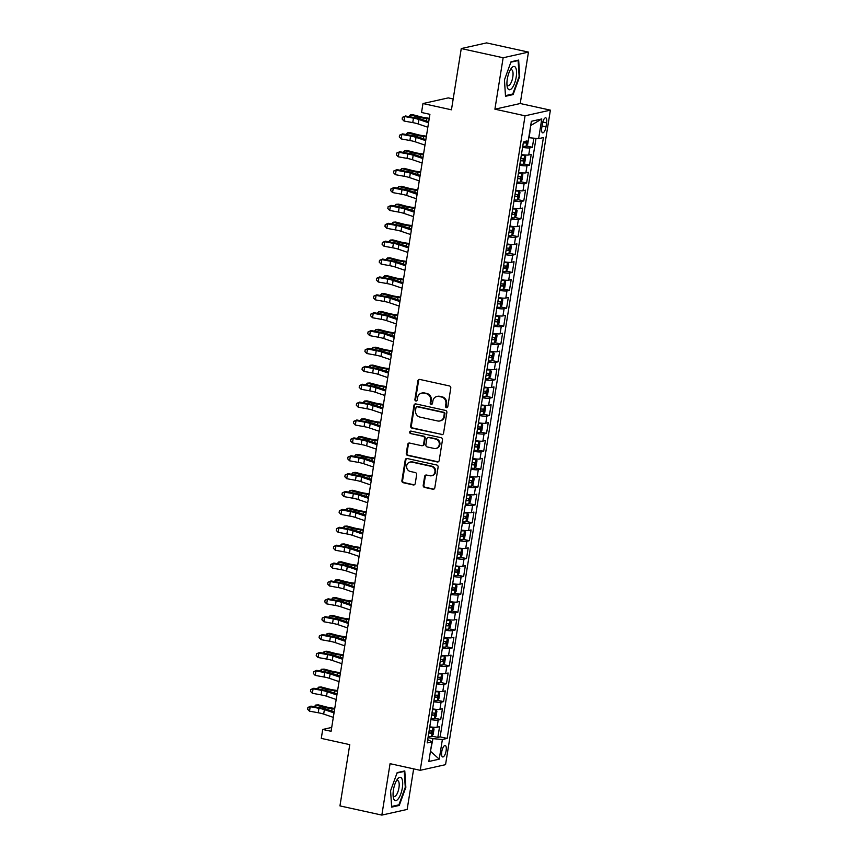 <?xml version="1.0" encoding="UTF-8"?>
<svg xmlns="http://www.w3.org/2000/svg" width="858" height="858" viewBox="0 0 858 858"><rect width="100%" height="100%" fill="white"/><g stroke="black" fill="none" stroke-linecap="round" stroke-linejoin="round"><path stroke-width="1.29" d="M446.45 407.679A1.255 1.158 -102.6 0 0 447.801 406.703L450.782 388.052A1.802 1.662 -102.6 0 0 449.42 385.939L419.819 379.44A1.802 1.662 -102.6 0 0 417.9 380.823L414.907 399.474A1.255 1.158 -102.6 0 0 416.334 400.965A1.255 1.158 -102.6 0 0 417.213 399.989L417.599 397.576A5.759 5.32 -102.6 0 1 423.755 393.114L426.222 393.65A5.759 5.32 -102.6 0 1 430.587 400.429L430.201 402.842A1.255 1.158 -102.6 0 0 431.628 404.322A1.255 1.158 -102.6 0 0 432.507 403.346L432.893 400.933A5.759 5.32 -102.6 0 1 439.049 396.471L441.516 397.018A5.759 5.32 -102.6 0 1 445.881 403.786L445.495 406.199A1.255 1.158 -102.6 0 0 446.45 407.679M436.894 396.471L437.58 396.321A5.759 5.32 -102.6 0 1 439.736 396.321L442.202 396.857A5.759 5.32 -102.6 0 1 446.568 403.635L446.181 406.049A1.255 1.158 -102.6 0 0 447.254 407.55M419.498 379.397A1.802 1.662 -102.6 0 0 418.586 380.673L415.594 399.324A1.255 1.158 -102.6 0 0 416.666 400.825M421.61 393.114L422.286 392.953A5.759 5.32 -102.6 0 1 424.442 392.953L426.909 393.5A5.759 5.32 -102.6 0 1 431.274 400.278L430.888 402.692A1.255 1.158 -102.6 0 0 431.96 404.193M446.128 750.729A5.867 2.059 102.4 0 0 445.195 745.495A5.867 2.059 102.4 0 0 441.752 751.715A5.867 2.059 102.4 0 0 442.674 756.949A5.867 2.059 102.4 0 0 446.128 750.729M423.209 485.296A1.802 1.662 -102.6 0 0 424.571 487.419L432.872 489.242A1.802 1.662 -102.6 0 0 434.802 487.848L438.116 467.138A1.802 1.662 -102.6 0 0 436.754 465.015L407.153 458.515A1.802 1.662 -102.6 0 0 405.233 459.909L401.909 480.619A1.802 1.662 -102.6 0 0 403.281 482.732L413.309 484.942A1.802 1.662 -102.6 0 0 415.229 483.547L416.656 474.678A1.802 1.662 -102.6 0 0 415.293 472.565L410.317 471.471A4.816 4.44 -102.6 0 1 410.017 462.076A4.816 4.44 -102.6 0 1 411.819 462.076L431.306 466.366A4.816 4.44 -102.6 0 1 431.606 475.75A4.816 4.44 -102.6 0 1 429.804 475.75L426.555 475.042A1.802 1.662 -102.6 0 0 424.624 476.437L423.209 485.296L423.895 485.145A1.802 1.662 -102.6 0 0 425.257 487.258L433.558 489.092A1.802 1.662 -102.6 0 0 433.88 489.124M503.142 57.765L494.905 109.18L520.227 103.518L528.464 52.102L503.142 57.765L461.261 48.563L451.447 109.803L422.973 103.55L421.535 112.484L429.912 114.328L331.091 731.284L322.715 729.45L321.289 738.384L349.764 744.647L339.95 805.898L381.842 815.1L407.153 809.437L413.653 768.865M494.905 109.18L525.064 115.809L420.227 770.312L390.068 763.684L381.842 815.1M441.623 434.652A1.802 1.662 -102.6 0 0 443.543 433.258L446.868 412.548A1.802 1.662 -102.6 0 0 445.495 410.424L415.905 403.925A1.802 1.662 -102.6 0 0 413.974 405.319L410.66 426.029A1.802 1.662 -102.6 0 0 412.022 428.142L442.31 434.502A1.802 1.662 -102.6 0 0 442.631 434.534M442.492 439.843L439.178 460.553A1.802 1.662 -102.6 0 1 437.248 461.947L407.647 455.437A1.802 1.662 -102.6 0 1 406.284 453.324L407.7 444.455A1.802 1.662 -102.6 0 1 409.631 443.06L421.632 445.699A1.802 1.662 -102.6 0 0 423.562 444.305L424.506 438.427A1.802 1.662 -102.6 0 0 423.144 436.314L410.639 433.569A1.255 1.158 -102.6 0 1 410.564 431.113A1.255 1.158 -102.6 0 1 411.036 431.113L441.13 437.719A1.802 1.662 -102.6 0 1 442.492 439.843M461.261 48.563L486.583 42.9L528.464 52.102M431.831 736.078L437.848 737.397L439.564 726.662L437.065 727.219L438.213 720.066A7.325 1.105 -170.9 0 1 430.92 719.626M434.695 718.189L440.712 719.508L442.428 708.783L439.929 709.341L441.076 702.187A7.325 1.105 -170.9 0 1 433.783 701.737M437.559 700.31L443.575 701.63L445.291 690.905L442.792 691.462L443.94 684.309A7.325 1.105 -170.9 0 1 436.647 683.858M440.422 682.421L446.439 683.751L448.155 673.015L445.656 673.573L446.804 666.419A7.325 1.105 -170.9 0 1 439.511 665.98M443.286 664.542L449.302 665.862L451.018 655.137L448.519 655.694L449.667 648.541A7.325 1.105 -170.9 0 1 442.374 648.09M446.149 646.664L452.166 647.983L453.882 637.247L451.383 637.805L452.531 630.651A7.325 1.105 -170.9 0 1 445.238 630.212M449.013 628.775L455.03 630.094L456.746 619.369L454.257 619.926L455.394 612.773A7.325 1.105 -170.9 0 1 448.101 612.322M451.876 610.896L457.893 612.215L459.609 601.49L457.121 602.048L458.258 594.894A7.325 1.105 -170.9 0 1 450.976 594.444M454.74 593.007L460.757 594.337L462.483 583.601L459.985 584.159L461.121 577.005A7.325 1.105 -170.9 0 1 453.839 576.565M457.614 575.128L463.62 576.447L465.347 565.722L462.848 566.28L463.996 559.126A7.325 1.105 -170.9 0 1 456.703 558.676M460.478 557.25L466.484 558.569L468.211 547.833L465.712 548.391L466.859 541.237A7.325 1.105 -170.9 0 1 459.566 540.797M463.341 539.36L469.358 540.679L471.074 529.954L468.575 530.512L469.723 523.359A7.325 1.105 -170.9 0 1 462.43 522.919M466.205 521.482L472.222 522.801L473.938 512.076L471.439 512.634L472.586 505.48A7.325 1.105 -170.9 0 1 465.293 505.03M469.069 503.592L475.085 504.922L476.801 494.187L474.302 494.744L475.45 487.591A7.325 1.105 -170.9 0 1 468.157 487.151M471.932 485.714L477.949 487.033L479.665 476.308L477.166 476.866L478.314 469.712A7.325 1.105 -170.9 0 1 471.021 469.262M474.796 467.835L480.812 469.154L482.528 458.419L480.03 458.976L481.177 451.823A7.325 1.105 -170.9 0 1 473.884 451.383M477.659 449.946L483.676 451.265L485.392 440.54L482.893 441.098L484.041 433.944A7.325 1.105 -170.9 0 1 476.748 433.505M480.523 432.067L486.54 433.387L488.256 422.662L485.757 423.219L486.904 416.066A7.325 1.105 -170.9 0 1 479.611 415.615M483.386 414.178L489.403 415.508L491.119 404.772L488.62 405.33L489.768 398.176A7.325 1.105 -170.9 0 1 482.475 397.737M486.25 396.299L492.267 397.619L493.983 386.894L491.484 387.451L492.631 380.298A7.325 1.105 -170.9 0 1 485.338 379.847M489.114 378.421L495.13 379.74L496.846 369.004L494.358 369.562L495.495 362.419A7.325 1.105 -170.9 0 1 488.202 361.969M491.977 360.532L497.994 361.851L499.71 351.126L497.222 351.683L498.359 344.53A7.325 1.105 -170.9 0 1 491.076 344.09M494.841 342.653L500.858 343.972L502.584 333.247L500.085 333.805L501.233 326.651A7.325 1.105 -170.9 0 1 493.94 326.201M497.715 324.764L503.721 326.094L505.448 315.358L502.949 315.916L504.096 308.762A7.325 1.105 -170.9 0 1 496.803 308.322M500.579 306.885L506.585 308.204L508.311 297.479L505.812 298.037L506.96 290.883A7.325 1.105 -170.9 0 1 499.667 290.433M503.442 289.007L509.459 290.326L511.175 279.59L508.676 280.148L509.824 273.005A7.325 1.105 -170.9 0 1 502.531 272.554M506.306 271.117L512.323 272.436L514.039 261.711L511.54 262.269L512.687 255.116A7.325 1.105 -170.9 0 1 505.394 254.676M509.169 253.239L515.186 254.558L516.902 243.833L514.403 244.391L515.551 237.237A7.325 1.105 -170.9 0 1 508.258 236.787M512.033 235.349L518.05 236.679L519.766 225.944L517.267 226.501L518.414 219.348A7.325 1.105 -170.9 0 1 511.121 218.908M514.897 217.471L520.913 218.79L522.629 208.065L520.13 208.623L521.278 201.469A7.325 1.105 -170.9 0 1 513.985 201.019M517.76 199.592L523.777 200.911L525.493 190.176L522.994 190.744L524.141 183.591A7.325 1.105 -170.9 0 1 516.848 183.14M520.624 181.703L526.64 183.033L528.356 172.297L525.857 172.855L527.005 165.701A7.325 1.105 -170.9 0 1 519.712 165.262M523.487 163.824L529.504 165.144L531.22 154.419L528.721 154.976A7.325 1.105 -170.9 0 1 521.439 154.526M542.385 123.831L541.752 127.767A5.684 1.995 102.4 0 0 542.653 132.84A5.684 1.995 102.4 0 0 545.999 126.812L546.621 122.887A5.684 1.995 102.4 0 0 545.72 117.814A5.684 1.995 102.4 0 0 542.385 123.831M525.064 115.809L550.386 110.146L445.549 764.66L420.227 770.312M437.848 737.397L440.133 736.883L447.168 738.427L543.414 137.57L538.631 138.642L528.753 137.677M447.168 738.427L442.385 739.499L439.232 759.169L428.828 761.496L431.982 741.827L427.187 742.899L523.434 142.031L528.228 140.959L531.381 121.289L541.773 118.962L538.631 138.642M526.351 145.935L532.368 147.265L529.869 147.823A7.325 1.105 -170.9 0 1 522.576 147.372M529.504 165.144L527.005 165.701M526.64 183.033L524.141 183.591M523.777 200.911L521.278 201.469M520.913 218.79L518.414 219.348M518.05 236.679L515.551 237.237M515.186 254.558L512.687 255.116M512.323 272.436L509.824 273.005M509.459 290.326L506.96 290.883M506.585 308.204L504.096 308.762M503.721 326.094L501.233 326.651M500.858 343.972L498.359 344.53M497.994 361.851L495.495 362.419M495.13 379.74L492.631 380.298M492.267 397.619L489.768 398.176M489.403 415.508L486.904 416.066M486.54 433.387L484.041 433.944M483.676 451.265L481.177 451.823M480.812 469.154L478.314 469.712M477.949 487.033L475.45 487.591M475.085 504.922L472.586 505.48M472.222 522.801L469.723 523.359M469.358 540.679L466.859 541.237M466.484 558.569L463.996 559.126M463.62 576.447L461.121 577.005M460.757 594.337L458.258 594.894M457.893 612.215L455.394 612.773M455.03 630.094L452.531 630.651M452.166 647.983L449.667 648.541M449.302 665.862L446.804 666.419M446.439 683.751L443.94 684.309M443.575 701.63L441.076 702.187M440.712 719.508L438.213 720.066M440.133 736.883L536.003 138.395M532.368 147.265L533.815 138.202M430.501 751.061L432.947 738.641L428.045 737.558M529.193 137.773L530.727 125.365M453.185 98.97L448.284 97.887L422.973 103.55M520.227 103.518L550.386 110.146M331.714 727.434L322.715 729.45M430.469 751.265L439.232 759.169M427.713 739.671L431.982 741.827M518.564 172.415A7.325 1.105 9.1 0 0 525.857 172.855M515.701 190.294A7.325 1.105 9.1 0 0 522.994 190.744M512.837 208.172A7.325 1.105 9.1 0 0 520.13 208.623M509.974 226.062A7.325 1.105 9.1 0 0 517.267 226.501M507.11 243.94A7.325 1.105 9.1 0 0 514.403 244.391M504.247 261.829A7.325 1.105 9.1 0 0 511.54 262.269M501.383 279.708A7.325 1.105 9.1 0 0 508.676 280.148M498.519 297.587A7.325 1.105 9.1 0 0 505.812 298.037M495.656 315.476A7.325 1.105 9.1 0 0 502.949 315.916M492.792 333.354A7.325 1.105 9.1 0 0 500.085 333.805M489.929 351.244A7.325 1.105 9.1 0 0 497.222 351.683M487.065 369.122A7.325 1.105 9.1 0 0 494.358 369.562M484.202 387.001A7.325 1.105 9.1 0 0 491.484 387.451M481.338 404.89A7.325 1.105 9.1 0 0 488.62 405.33M478.464 422.769A7.325 1.105 9.1 0 0 485.757 423.219M475.6 440.647A7.325 1.105 9.1 0 0 482.893 441.098M472.737 458.537A7.325 1.105 9.1 0 0 480.03 458.976M469.873 476.415A7.325 1.105 9.1 0 0 477.166 476.866M467.009 494.305A7.325 1.105 9.1 0 0 474.302 494.744M464.146 512.183A7.325 1.105 9.1 0 0 471.439 512.634M461.282 530.062A7.325 1.105 9.1 0 0 468.575 530.512M458.419 547.951A7.325 1.105 9.1 0 0 465.712 548.391M455.555 565.83A7.325 1.105 9.1 0 0 462.848 566.28M452.692 583.719A7.325 1.105 9.1 0 0 459.985 584.159M449.828 601.597A7.325 1.105 9.1 0 0 457.121 602.048M446.964 619.476A7.325 1.105 9.1 0 0 454.257 619.926M444.101 637.365A7.325 1.105 9.1 0 0 451.383 637.805M441.226 655.244A7.325 1.105 9.1 0 0 448.519 655.694M438.363 673.133A7.325 1.105 9.1 0 0 445.656 673.573M435.499 691.012A7.325 1.105 9.1 0 0 442.792 691.462M432.636 708.89A7.325 1.105 9.1 0 0 439.929 709.341M429.772 726.78A7.325 1.105 9.1 0 0 437.065 727.219M432.947 738.641L442.385 739.499M531.188 125.257L541.773 118.962M504.45 79.891L505.501 96.289L513.127 94.584L519.701 76.48L518.65 60.071L511.025 61.776L504.45 79.891M399.27 805.426L405.845 787.322L404.794 770.913L397.168 772.618L390.594 790.722L391.645 807.131L399.27 805.426L397.769 805.094M519.122 76.351L519.701 76.48M511.625 94.251L513.127 94.584M405.266 787.194L405.845 787.322M415.583 403.882A1.802 1.662 -102.6 0 0 414.661 405.158L411.347 425.879A1.802 1.662 -102.6 0 0 412.709 427.992L442.31 434.502M444.251 413.964A1.255 1.158 -102.6 0 0 443.296 412.484L417.32 406.778A1.255 1.158 -102.6 0 0 415.969 407.754L415.562 410.296A5.759 5.32 -102.6 0 0 419.927 417.074L437.687 420.978A5.759 5.32 -102.6 0 0 443.843 416.516L444.251 413.964L444.937 413.813A1.255 1.158 -102.6 0 0 443.983 412.333L443.296 412.484M416.849 406.778L417.524 406.628A1.255 1.158 -102.6 0 1 417.996 406.628L443.983 412.333M439.832 420.978L440.519 420.817A5.759 5.32 -102.6 0 0 444.53 416.366L443.843 416.516M444.937 413.813L444.53 416.366M409.309 443.028A1.802 1.662 -102.6 0 0 408.387 444.305L406.971 453.174A1.802 1.662 -102.6 0 0 408.333 455.287L437.934 461.797A1.802 1.662 -102.6 0 0 438.256 461.829M422.308 445.699L422.994 445.549A1.802 1.662 -102.6 0 0 424.249 444.154L425.182 438.277A1.802 1.662 -102.6 0 0 423.82 436.164L410.639 433.569M410.918 431.091A1.255 1.158 -102.6 0 0 411.325 433.408M434.094 448.444A4.816 4.44 -102.6 0 0 439.307 443.747A4.816 4.44 -102.6 0 0 435.596 439.049L428.732 437.537A1.802 1.662 -102.6 0 0 426.801 438.931L425.868 444.819A1.802 1.662 -102.6 0 0 427.23 446.932L434.094 448.444M435.896 448.444L436.583 448.284A4.816 4.44 -102.6 0 0 436.282 438.899L435.596 439.049M428.056 437.537L428.743 437.387A1.802 1.662 -102.6 0 1 429.418 437.387L436.282 438.899M426.233 475A1.802 1.662 -102.6 0 0 425.311 476.287L423.895 485.145M431.606 475.75L432.293 475.6A4.816 4.44 -102.6 0 0 431.992 466.216L431.306 466.366M410.017 462.076L410.703 461.926A4.816 4.44 -102.6 0 1 412.505 461.926L431.992 466.216M406.831 458.472A1.802 1.662 -102.6 0 0 405.92 459.749L402.595 480.469A1.802 1.662 -102.6 0 0 403.957 482.582L413.996 484.791A1.802 1.662 -102.6 0 0 414.317 484.824M528.56 138.867L527.702 144.23L526.051 146.332A4.858 0.74 -170.9 0 1 522.758 146.246M523.305 142.846A4.858 0.74 9.1 0 0 525.868 142.996L526.211 140.851M525.868 142.996L523.369 142.46M429.279 118.297L426.201 117.857A9.159 1.384 -170.9 0 1 420.141 116.667L412.902 114.736L410.306 114.908L417.546 116.827A13.739 2.081 9.1 0 0 426.63 118.618L429.172 118.983M408.794 116.591L410.306 114.908L409.995 116.806M427.842 127.241L418.2 123.96A9.159 1.384 9.1 0 0 412.752 122.619L404.032 121.032L404.74 116.559L402.434 117.31L405.48 115.991L414.21 117.578A13.739 2.081 -170.9 0 1 422.372 119.573L428.732 121.739M428.56 122.769L418.919 119.487A9.159 1.384 9.1 0 0 413.47 118.157L404.74 116.559L405.48 115.991M404.032 121.032L402.145 119.101L402.434 117.31M516.194 77.113A11.905 4.183 102.4 0 0 515.551 67.492A11.905 4.183 102.4 0 0 511.025 68.683A11.905 4.183 102.4 0 0 507.293 79.097A11.905 4.183 102.4 0 0 507.142 86.358A11.905 4.183 102.4 0 0 511.518 88.685A11.905 4.183 102.4 0 0 516.194 77.113M506.949 84.524A8.151 2.864 102.4 0 0 508.011 85.639A8.151 2.864 102.4 0 0 512.805 76.995A8.151 2.864 102.4 0 0 511.507 69.713A8.151 2.864 102.4 0 0 510.081 70.27M510.885 62.173L518.114 60.564L519.133 76.459L512.762 94.005L505.459 95.635M517.288 60.382L518.114 60.564M401.716 778.388A11.905 4.183 102.4 0 0 397.168 779.525A11.905 4.183 102.4 0 0 393.286 797.2A11.905 4.183 102.4 0 0 394.047 799.517A11.905 4.183 102.4 0 0 400.804 793.897A11.905 4.183 102.4 0 0 401.716 778.388M393.093 795.366A8.151 2.864 102.4 0 0 393.275 795.741A8.151 2.864 102.4 0 0 394.154 796.481A8.151 2.864 102.4 0 0 398.337 790.55A8.151 2.864 102.4 0 0 398.53 781.284A8.151 2.864 102.4 0 0 397.651 780.555A8.151 2.864 102.4 0 0 396.224 781.112M397.029 773.015L404.257 771.406L405.276 787.301L398.906 804.847L391.602 806.477M403.421 771.224L404.257 771.406M519.894 164.125A4.858 0.74 -170.9 0 0 523.187 164.21L524.839 162.119L525.697 156.746L524.613 155.266A4.858 0.74 -170.9 0 1 521.332 155.18M524.613 155.266L521.385 154.805M520.441 160.725A4.858 0.74 9.1 0 0 523.005 160.886L523.348 158.741A4.858 0.74 -170.9 0 1 520.785 158.58M520.945 158.204L520.506 160.349M426.415 136.175L423.337 135.736A9.159 1.384 -170.9 0 1 417.278 134.545L410.038 132.625L407.443 132.797L414.682 134.717A13.739 2.081 9.1 0 0 423.755 136.508L426.308 136.862M405.931 134.47L407.443 132.797L407.132 134.695M517.031 182.003A4.858 0.74 -170.9 0 0 520.323 182.089L521.975 179.998L522.833 174.635L521.75 173.155A4.858 0.74 -170.9 0 1 518.468 173.069M521.75 173.155L518.522 172.683M517.578 178.614A4.858 0.74 9.1 0 0 520.141 178.764L520.484 176.619A4.858 0.74 -170.9 0 1 517.921 176.469M518.071 176.094L517.642 178.228M423.552 154.065L420.463 153.625A9.159 1.384 -170.9 0 1 414.414 152.424L407.175 150.504L404.579 150.676L411.819 152.595A13.739 2.081 9.1 0 0 420.892 154.386L423.444 154.751M403.067 152.359L404.579 150.676L404.268 152.574M514.167 199.893A4.858 0.74 -170.9 0 0 517.449 199.978L519.111 197.887L519.969 192.514L518.886 191.034A4.858 0.74 -170.9 0 1 515.604 190.948M518.886 191.034L515.658 190.573M514.714 196.493A4.858 0.74 9.1 0 0 517.277 196.643L517.621 194.498A4.858 0.74 -170.9 0 1 515.057 194.348M515.208 193.972L514.768 196.107M420.688 171.943L417.599 171.503A9.159 1.384 -170.9 0 1 411.55 170.313L404.311 168.393L401.716 168.554L408.955 170.474A13.739 2.081 9.1 0 0 418.028 172.276L420.57 172.63M400.203 170.238L401.716 168.554L401.405 170.463M511.304 217.771A4.858 0.74 -170.9 0 0 514.586 217.857L516.248 215.766L517.106 210.403L516.023 208.912A4.858 0.74 -170.9 0 1 512.741 208.837M516.023 208.912L512.794 208.451M511.851 214.371A4.858 0.74 9.1 0 0 514.414 214.532L514.757 212.387A4.858 0.74 -170.9 0 1 512.194 212.226M512.344 211.851L511.904 213.996M417.825 189.822L414.736 189.393A9.159 1.384 -170.9 0 1 408.687 188.192L401.447 186.272L398.841 186.443L406.091 188.363A13.739 2.081 9.1 0 0 415.165 190.154L417.707 190.519M397.34 188.127L398.841 186.443L398.541 188.342M424.978 145.12L415.336 141.838A9.159 1.384 9.1 0 0 409.888 140.508L401.169 138.921L401.876 134.449L399.56 135.189L402.616 133.869L411.347 135.457A13.739 2.081 -170.9 0 1 419.508 137.452L425.868 139.618M425.697 140.648L416.055 137.366A9.159 1.384 9.1 0 0 410.607 136.036L401.876 134.449L402.616 133.869M401.169 138.921L399.281 136.98L399.56 135.189M422.115 163.009L412.473 159.717A9.159 1.384 9.1 0 0 407.024 158.387L398.294 156.799L399.013 152.327L396.696 153.078L399.753 151.748L408.483 153.346A13.739 2.081 -170.9 0 1 416.645 155.341L422.994 157.507M422.833 158.537L413.191 155.255A9.159 1.384 9.1 0 0 407.743 153.914L399.013 152.327L399.753 151.748M398.294 156.799L396.417 154.869L396.696 153.078M419.251 180.888L409.609 177.606A9.159 1.384 9.1 0 0 404.161 176.276L395.431 174.689L396.149 170.216L393.833 170.957L396.889 169.637L405.62 171.225A13.739 2.081 -170.9 0 1 413.781 173.219L420.13 175.386M419.97 176.416L410.317 173.134A9.159 1.384 9.1 0 0 404.879 171.804L396.149 170.216L396.889 169.637M395.431 174.689L393.554 172.748L393.833 170.957M416.387 198.766L406.746 195.485A9.159 1.384 9.1 0 0 401.297 194.155L392.567 192.567L393.286 188.095L390.969 188.846L394.026 187.516L402.756 189.103A13.739 2.081 -170.9 0 1 410.918 191.109L417.267 193.264M417.106 194.305L407.453 191.012A9.159 1.384 9.1 0 0 402.016 189.682L393.286 188.095L394.026 187.516M392.567 192.567L390.69 190.626L390.969 188.846M508.44 235.66A4.858 0.74 -170.9 0 0 511.722 235.746L513.384 233.644L514.242 228.282L513.159 226.802A4.858 0.74 -170.9 0 1 509.866 226.716M513.159 226.802L509.931 226.33M508.987 232.261A4.858 0.74 9.1 0 0 511.55 232.411L511.894 230.266A4.858 0.74 -170.9 0 1 509.33 230.116M509.48 229.74L509.041 231.874M414.961 207.711L411.872 207.271A9.159 1.384 -170.9 0 1 405.823 206.081L398.584 204.15L395.978 204.322L403.228 206.242A13.739 2.081 9.1 0 0 412.301 208.033L414.843 208.397M394.476 206.006L395.978 204.322L395.677 206.22M413.524 216.656L403.882 213.374A9.159 1.384 9.1 0 0 398.434 212.033L389.704 210.446L390.422 205.974L388.106 206.724L391.162 205.405L399.892 206.993A13.739 2.081 -170.9 0 1 408.054 208.987L414.403 211.154M414.242 212.183L404.59 208.902A9.159 1.384 9.1 0 0 399.152 207.572L390.422 205.974L391.162 205.405M389.704 210.446L387.816 208.515L388.106 206.724M505.576 253.539A4.858 0.74 -170.9 0 0 508.858 253.625L510.521 251.533L511.379 246.16L510.296 244.68A4.858 0.74 -170.9 0 1 507.003 244.594M510.296 244.68L507.067 244.219M506.123 250.139A4.858 0.74 9.1 0 0 508.687 250.3L509.03 248.144A4.858 0.74 -170.9 0 1 506.467 247.994M506.617 247.619L506.177 249.764M412.097 225.59L409.009 225.15A9.159 1.384 -170.9 0 1 402.96 223.959L395.72 222.04L393.114 222.211L400.354 224.131A13.739 2.081 9.1 0 0 409.438 225.922L411.979 226.276M391.613 223.884L393.114 222.211L392.814 224.11M410.66 234.534L401.008 231.252A9.159 1.384 9.1 0 0 395.57 229.923L386.84 228.335L387.559 223.863L385.242 224.603L388.299 223.284L397.018 224.871A13.739 2.081 -170.9 0 1 405.191 226.866L411.54 229.032M411.379 230.062L401.726 226.78A9.159 1.384 9.1 0 0 396.289 225.45L387.559 223.863L388.299 223.284M386.84 228.335L384.952 226.394L385.242 224.603M502.713 271.418A4.858 0.74 -170.9 0 0 505.995 271.503L507.657 269.412L508.515 264.049L507.432 262.569A4.858 0.74 -170.9 0 1 504.139 262.484M507.432 262.569L504.204 262.098M503.26 268.028A4.858 0.74 9.1 0 0 505.823 268.179L506.166 266.034A4.858 0.74 -170.9 0 1 503.603 265.883M503.753 265.497L503.314 267.642M409.223 243.479L406.145 243.039A9.159 1.384 -170.9 0 1 400.096 241.838L392.857 239.918L390.251 240.09L397.49 242.01A13.739 2.081 9.1 0 0 406.574 243.801L409.116 244.165M388.749 241.774L390.251 240.09L389.95 241.988M407.797 252.424L398.144 249.131A9.159 1.384 9.1 0 0 392.707 247.801L383.976 246.214L384.695 241.742L382.378 242.492L385.435 241.162L394.154 242.76A13.739 2.081 -170.9 0 1 402.327 244.755L408.676 246.911M408.515 247.951L398.863 244.669A9.159 1.384 9.1 0 0 393.425 243.329L384.695 241.742L385.435 241.162M383.976 246.214L382.089 244.273L382.378 242.492M499.849 289.307A4.858 0.74 -170.9 0 0 503.131 289.393L504.783 287.291L505.652 281.928L504.568 280.448A4.858 0.74 -170.9 0 1 501.276 280.362M504.568 280.448L501.34 279.976M500.386 285.907A4.858 0.74 9.1 0 0 502.96 286.057L503.303 283.912A4.858 0.74 -170.9 0 1 500.729 283.762M500.89 283.387L500.45 285.521M406.36 261.358L403.281 260.918A9.159 1.384 -170.9 0 1 397.233 259.727L389.982 257.808L387.387 257.968L394.626 259.888A13.739 2.081 9.1 0 0 403.71 261.69L406.252 262.044M385.886 259.652L387.387 257.968L387.087 259.867M404.933 270.302L395.281 267.02A9.159 1.384 9.1 0 0 389.843 265.69L381.113 264.092L381.831 259.631L379.515 260.371L382.571 259.052L391.291 260.639A13.739 2.081 -170.9 0 1 399.463 262.634L405.813 264.8M405.652 265.83L395.999 262.548A9.159 1.384 9.1 0 0 390.562 261.218L381.831 259.631L382.571 259.052M381.113 264.092L379.225 262.162L379.515 260.371M496.986 307.185A4.858 0.74 -170.9 0 0 500.268 307.271L501.919 305.18L502.788 299.817L501.705 298.327A4.858 0.74 -170.9 0 1 498.412 298.252M501.705 298.327L498.477 297.865M497.522 303.786A4.858 0.74 9.1 0 0 500.096 303.946L500.439 301.801A4.858 0.74 -170.9 0 1 497.865 301.641M498.026 301.265L497.586 303.41M403.496 279.236L400.418 278.807A9.159 1.384 -170.9 0 1 394.369 277.606L387.119 275.686L384.523 275.858L391.763 277.777A13.739 2.081 9.1 0 0 400.847 279.569L403.389 279.933M383.022 277.531L384.523 275.858L384.223 277.756M402.07 288.181L392.417 284.899A9.159 1.384 9.1 0 0 386.979 283.569L378.249 281.982L378.968 277.509L376.651 278.26L379.697 276.93L388.427 278.518A13.739 2.081 -170.9 0 1 396.589 280.523L402.949 282.679M402.788 283.719L393.136 280.427A9.159 1.384 9.1 0 0 387.687 279.097L378.968 277.509L379.697 276.93M378.249 281.982L376.362 280.04L376.651 278.26M494.122 325.075A4.858 0.74 -170.9 0 0 497.404 325.161L499.056 323.058L499.914 317.696L498.83 316.216A4.858 0.74 -170.9 0 1 495.549 316.13M498.83 316.216L495.613 315.744M494.658 321.675A4.858 0.74 9.1 0 0 497.232 321.825L497.576 319.68A4.858 0.74 -170.9 0 1 495.002 319.53M495.163 319.155L494.723 321.289M400.632 297.125L397.554 296.686A9.159 1.384 -170.9 0 1 391.495 295.495L384.255 293.565L381.66 293.736L388.899 295.656A13.739 2.081 9.1 0 0 397.983 297.447L400.525 297.812M380.158 295.42L381.66 293.736L381.36 295.635M399.206 306.07L389.553 302.788A9.159 1.384 9.1 0 0 384.116 301.448L375.386 299.86L376.104 295.388L373.788 296.139L376.834 294.82L385.564 296.407A13.739 2.081 -170.9 0 1 393.725 298.402L400.085 300.568M399.914 301.598L390.272 298.316A9.159 1.384 9.1 0 0 384.824 296.986L376.104 295.388L376.834 294.82M375.386 299.86L373.498 297.93L373.788 296.139M491.248 342.953A4.858 0.74 -170.9 0 0 494.54 343.039L496.192 340.948L497.05 335.575L495.967 334.094A4.858 0.74 -170.9 0 1 492.685 334.009M495.967 334.094L492.749 333.633M491.795 339.554A4.858 0.74 9.1 0 0 494.369 339.714L494.712 337.559A4.858 0.74 -170.9 0 1 492.138 337.409M492.299 337.033L491.859 339.178M397.769 315.004L394.691 314.564A9.159 1.384 -170.9 0 1 388.631 313.374L381.392 311.454L378.796 311.626L386.036 313.545A13.739 2.081 9.1 0 0 395.12 315.336L397.662 315.69M377.295 313.299L378.796 311.626L378.496 313.524M396.342 323.949L386.69 320.667A9.159 1.384 9.1 0 0 381.252 319.337L372.522 317.75L373.241 313.277L370.924 314.017L373.97 312.698L382.7 314.285A13.739 2.081 -170.9 0 1 390.862 316.28L397.222 318.447M397.05 319.476L387.408 316.194A9.159 1.384 9.1 0 0 381.96 314.865L373.241 313.277L373.97 312.698M372.522 317.75L370.635 315.808L370.924 314.017M488.384 360.832A4.858 0.74 -170.9 0 0 491.677 360.918L493.329 358.826L494.187 353.464L493.103 351.984A4.858 0.74 -170.9 0 1 489.821 351.898M493.103 351.984L489.886 351.512M488.931 357.443A4.858 0.74 9.1 0 0 491.495 357.593L491.849 355.448A4.858 0.74 -170.9 0 1 489.274 355.298M489.435 354.912L488.996 357.057M394.905 332.883L391.827 332.454A9.159 1.384 -170.9 0 1 385.768 331.252L378.528 329.333L375.933 329.504L383.172 331.424A13.739 2.081 9.1 0 0 392.256 333.215L394.798 333.58M374.42 331.188L375.933 329.504L375.622 331.402M393.479 341.838L383.826 338.545A9.159 1.384 9.1 0 0 378.378 337.215L369.659 335.628L370.366 331.156L368.061 331.907L371.106 330.577L379.837 332.175A13.739 2.081 -170.9 0 1 387.998 334.17L394.358 336.325M394.187 337.366L384.545 334.084A9.159 1.384 9.1 0 0 379.097 332.743L370.366 331.156L371.106 330.577M369.659 335.628L367.771 333.687L368.061 331.907M485.521 378.721A4.858 0.74 -170.9 0 0 488.813 378.807L490.465 376.705L491.323 371.342L490.24 369.862A4.858 0.74 -170.9 0 1 486.958 369.777M490.24 369.862L487.022 369.39M486.068 375.321A4.858 0.74 9.1 0 0 488.631 375.472L488.974 373.327A4.858 0.74 -170.9 0 1 486.411 373.176M486.572 372.801L486.132 374.935M392.042 350.772L388.964 350.332A9.159 1.384 -170.9 0 1 382.904 349.142L375.665 347.222L373.069 347.383L380.309 349.303A13.739 2.081 9.1 0 0 389.393 351.104L391.934 351.458M371.557 349.067L373.069 347.383L372.758 349.281M390.604 359.716L380.963 356.435A9.159 1.384 9.1 0 0 375.514 355.105L366.795 353.507L367.503 349.045L365.197 349.785L368.243 348.466L376.973 350.053A13.739 2.081 -170.9 0 1 385.135 352.048L391.495 354.215M391.323 355.244L381.681 351.962A9.159 1.384 9.1 0 0 376.233 350.632L367.503 349.045L368.243 348.466M366.795 353.507L364.907 351.576L365.197 349.785M482.657 396.6A4.858 0.74 -170.9 0 0 485.95 396.686L487.601 394.594L488.459 389.232L487.408 387.784A4.858 0.74 -170.9 0 1 484.094 387.655M485.993 396.632L487.408 387.784L484.148 387.28M483.204 393.2A4.858 0.74 9.1 0 0 485.767 393.361L486.111 391.216A4.858 0.74 -170.9 0 1 483.547 391.055M483.708 390.68L483.269 392.825M389.178 368.65L386.1 368.221A9.159 1.384 -170.9 0 1 380.04 367.02L372.801 365.1L370.206 365.272L377.445 367.192A13.739 2.081 9.1 0 0 386.518 368.983L389.071 369.348M368.693 366.945L370.206 365.272L369.895 367.17M387.741 377.595L378.099 374.313A9.159 1.384 9.1 0 0 372.651 372.983L363.931 371.396L364.639 366.924L362.333 367.674L365.379 366.345L374.109 367.932A13.739 2.081 -170.9 0 1 382.271 369.937L388.631 372.093M388.459 373.133L378.818 369.841A9.159 1.384 9.1 0 0 373.369 368.511L364.639 366.924L365.379 366.345M363.931 371.396L362.044 369.455L362.333 367.674M479.794 414.489A4.858 0.74 -170.9 0 0 483.086 414.564L484.738 412.473L485.596 407.11L484.513 405.63A4.858 0.74 -170.9 0 1 481.231 405.544M484.513 405.63L481.284 405.158M480.341 411.089A4.858 0.74 9.1 0 0 482.904 411.239L483.247 409.094A4.858 0.74 -170.9 0 1 480.684 408.944M480.845 408.569L480.405 410.703M386.315 386.54L383.236 386.1A9.159 1.384 -170.9 0 1 377.177 384.91L369.937 382.979L367.342 383.151L374.581 385.07A13.739 2.081 9.1 0 0 383.655 386.861L386.207 387.226M365.83 384.834L367.342 383.151L367.031 385.049M384.877 395.484L375.236 392.203A9.159 1.384 9.1 0 0 369.787 390.862L361.057 389.275L361.776 384.802L359.459 385.553L362.516 384.234L371.246 385.821A13.739 2.081 -170.9 0 1 379.408 387.816L385.757 389.982M385.596 391.012L375.954 387.73A9.159 1.384 9.1 0 0 370.506 386.4L361.776 384.802L362.516 384.234M361.057 389.275L359.18 387.344L359.459 385.553M476.93 432.368A4.858 0.74 -170.9 0 0 480.223 432.453L481.874 430.362L482.732 424.989L481.681 423.552A4.858 0.74 -170.9 0 1 478.367 423.423M480.255 432.4L481.681 423.552L478.421 423.048M477.477 428.968A4.858 0.74 9.1 0 0 480.04 429.129L480.383 426.973A4.858 0.74 -170.9 0 1 477.82 426.823M477.97 426.447L477.541 428.592M383.451 404.418L380.362 403.979A9.159 1.384 -170.9 0 1 374.313 402.788L367.074 400.868L364.478 401.029L371.718 402.96A13.739 2.081 9.1 0 0 380.791 404.751L383.344 405.105M362.966 402.713L364.478 401.029L364.167 402.938M382.014 413.363L372.372 410.081A9.159 1.384 9.1 0 0 366.924 408.751L358.194 407.164L358.912 402.692L356.596 403.432L359.652 402.112L368.382 403.7A13.739 2.081 -170.9 0 1 376.544 405.695L382.893 407.861M382.732 408.891L373.08 405.609A9.159 1.384 9.1 0 0 367.642 404.279L358.912 402.692L359.652 402.112M358.194 407.164L356.317 405.223L356.596 403.432M474.066 450.246A4.858 0.74 -170.9 0 0 477.348 450.332L479.011 448.241L479.869 442.878L478.785 441.398A4.858 0.74 -170.9 0 1 475.504 441.312M478.785 441.398L475.557 440.926M474.613 446.857A4.858 0.74 9.1 0 0 477.177 447.007L477.52 444.862A4.858 0.74 -170.9 0 1 474.957 444.701M475.107 444.326L474.667 446.471M380.587 422.297L377.499 421.868A9.159 1.384 -170.9 0 1 371.45 420.667L364.21 418.747L361.604 418.919L368.854 420.838A13.739 2.081 9.1 0 0 377.928 422.629L380.469 422.994M360.103 420.602L361.604 418.919L361.304 420.817M379.15 431.252L369.508 427.96A9.159 1.384 9.1 0 0 364.06 426.63L355.33 425.042L356.049 420.57L353.732 421.321L356.789 419.991L365.519 421.578A13.739 2.081 -170.9 0 1 373.68 423.584L380.03 425.74M379.869 426.78L370.216 423.487A9.159 1.384 9.1 0 0 364.779 422.157L356.049 420.57L356.789 419.991M355.33 425.042L353.453 423.101L353.732 421.321M471.203 468.136A4.858 0.74 -170.9 0 0 474.485 468.221L476.147 466.119L477.005 460.757L475.943 459.309A4.858 0.74 -170.9 0 1 472.629 459.191M474.528 468.168L475.943 459.309L472.694 458.805M471.75 464.736A4.858 0.74 9.1 0 0 474.313 464.886L474.656 462.741A4.858 0.74 -170.9 0 1 472.093 462.591M472.243 462.215L471.803 464.35M377.724 440.186L374.635 439.746A9.159 1.384 -170.9 0 1 368.586 438.556L361.347 436.636L358.741 436.797L365.991 438.717A13.739 2.081 9.1 0 0 375.064 440.519L377.606 440.873M357.239 438.481L358.741 436.797L358.44 438.695M376.287 449.131L366.645 445.849A9.159 1.384 9.1 0 0 361.197 444.519L352.466 442.921L353.185 438.459L350.868 439.199L353.925 437.88L362.655 439.468A13.739 2.081 -170.9 0 1 370.817 441.462L377.166 443.629M377.005 444.659L367.353 441.377A9.159 1.384 9.1 0 0 361.915 440.047L353.185 438.459L353.925 437.88M352.466 442.921L350.59 440.991L350.868 439.199M468.339 486.014A4.858 0.74 -170.9 0 0 471.621 486.1L473.284 484.009L474.142 478.646L473.058 477.155A4.858 0.74 -170.9 0 1 469.766 477.069M473.058 477.155L469.83 476.694M468.886 482.614A4.858 0.74 9.1 0 0 471.45 482.775L471.793 480.63A4.858 0.74 -170.9 0 1 469.229 480.469M469.38 480.094L468.94 482.239M374.86 458.065L371.771 457.636A9.159 1.384 -170.9 0 1 365.723 456.435L358.483 454.515L355.877 454.686L363.127 456.606A13.739 2.081 9.1 0 0 372.2 458.397L374.742 458.762M354.375 456.359L355.877 454.686L355.577 456.585M373.423 467.009L363.771 463.728A9.159 1.384 9.1 0 0 358.333 462.398L349.603 460.81L350.321 456.338L348.005 457.078L351.061 455.759L359.781 457.346A13.739 2.081 -170.9 0 1 367.953 459.352L374.303 461.507M374.142 462.548L364.489 459.255A9.159 1.384 9.1 0 0 359.052 457.925L350.321 456.338L351.061 455.759M349.603 460.81L347.715 458.869L348.005 457.078M465.476 503.903A4.858 0.74 -170.9 0 0 468.758 503.978L470.42 501.887L471.278 496.525L470.195 495.045A4.858 0.74 -170.9 0 1 466.902 494.959M470.195 495.045L466.966 494.573M466.023 500.504A4.858 0.74 9.1 0 0 468.586 500.654L468.929 498.509A4.858 0.74 -170.9 0 1 466.366 498.359M466.516 497.983L466.076 500.117M371.997 475.954L368.908 475.514A9.159 1.384 -170.9 0 1 362.859 474.313L355.62 472.393L353.013 472.565L360.253 474.485A13.739 2.081 9.1 0 0 369.337 476.276L371.879 476.64M351.512 474.249L353.013 472.565L352.713 474.463M370.559 484.899L360.907 481.617A9.159 1.384 9.1 0 0 355.469 480.276L346.739 478.689L347.458 474.217L345.141 474.967L348.198 473.648L356.917 475.235A13.739 2.081 -170.9 0 1 365.09 477.23L371.439 479.397M371.278 480.426L361.626 477.145A9.159 1.384 9.1 0 0 356.188 475.815L347.458 474.217L348.198 473.648M346.739 478.689L344.852 476.758L345.141 474.967M462.612 521.782A4.858 0.74 -170.9 0 0 465.894 521.868L467.556 519.776L468.414 514.403L467.331 512.923A4.858 0.74 -170.9 0 1 464.039 512.837M467.331 512.923L464.103 512.462M463.148 518.382A4.858 0.74 9.1 0 0 465.722 518.543L466.066 516.387A4.858 0.74 -170.9 0 1 463.502 516.237M463.652 515.862L463.213 518.007M369.122 493.833L366.044 493.393A9.159 1.384 -170.9 0 1 359.995 492.202L352.745 490.283L350.15 490.444L357.389 492.374A13.739 2.081 9.1 0 0 366.473 494.165L369.015 494.519M348.648 492.127L350.15 490.444L349.849 492.353M367.696 502.777L358.043 499.495A9.159 1.384 9.1 0 0 352.606 498.166L343.876 496.578L344.594 492.106L342.278 492.846L345.334 491.527L354.054 493.114A13.739 2.081 -170.9 0 1 362.226 495.109L368.575 497.275M368.414 498.305L358.762 495.023A9.159 1.384 9.1 0 0 353.324 493.693L344.594 492.106L345.334 491.527M343.876 496.578L341.988 494.637L342.278 492.846M459.749 539.661A4.858 0.74 -170.9 0 0 463.03 539.746L464.682 537.655L465.551 532.292L464.468 530.812A4.858 0.74 -170.9 0 1 461.175 530.727M464.468 530.812L461.239 530.341M460.285 536.271A4.858 0.74 9.1 0 0 462.859 536.422L463.202 534.277A4.858 0.74 -170.9 0 1 460.628 534.116M460.789 533.74L460.349 535.885M366.259 511.711L363.181 511.282A9.159 1.384 -170.9 0 1 357.132 510.081L349.882 508.161L347.286 508.333L354.526 510.253A13.739 2.081 9.1 0 0 363.61 512.044L366.151 512.408M345.785 510.017L347.286 508.333L346.986 510.231M364.832 520.667L355.18 517.374A9.159 1.384 9.1 0 0 349.742 516.044L341.012 514.457L341.731 509.984L339.414 510.735L342.46 509.405L351.19 510.993A13.739 2.081 -170.9 0 1 359.363 512.998L365.712 515.154M365.551 516.194L355.898 512.902A9.159 1.384 9.1 0 0 350.461 511.572L341.731 509.984L342.46 509.405M341.012 514.457L339.125 512.516L339.414 510.735M456.885 557.55A4.858 0.74 -170.9 0 0 460.167 557.636L461.819 555.534L462.687 550.171L461.604 548.691A4.858 0.74 -170.9 0 1 458.311 548.605M461.604 548.691L458.376 548.219M457.421 554.15A4.858 0.74 9.1 0 0 459.995 554.3L460.338 552.155A4.858 0.74 -170.9 0 1 457.764 552.005M457.925 551.63L457.486 553.764M363.395 529.601L360.317 529.161A9.159 1.384 -170.9 0 1 354.268 527.97L347.018 526.051L344.423 526.211L351.662 528.131A13.739 2.081 9.1 0 0 360.746 529.933L363.288 530.287M342.921 527.895L344.423 526.211L344.122 528.11M361.969 538.545L352.316 535.263A9.159 1.384 9.1 0 0 346.879 533.933L338.149 532.335L338.867 527.874L336.55 528.614L339.596 527.295L348.327 528.882A13.739 2.081 -170.9 0 1 356.488 530.877L362.848 533.043M362.677 534.073L353.035 530.791A9.159 1.384 9.1 0 0 347.587 529.461L338.867 527.874L339.596 527.295M338.149 532.335L336.261 530.405L336.55 528.614M454.021 575.428A4.858 0.74 -170.9 0 0 457.303 575.514L458.955 573.423L459.813 568.06L458.73 566.57A4.858 0.74 -170.9 0 1 455.448 566.484M458.73 566.57L455.512 566.108M454.558 572.029A4.858 0.74 9.1 0 0 457.132 572.189L457.475 570.044A4.858 0.74 -170.9 0 1 454.901 569.884M455.062 569.508L454.622 571.653M360.532 547.479L357.454 547.05A9.159 1.384 -170.9 0 1 351.394 545.849L344.155 543.929L341.559 544.101L348.798 546.02A13.739 2.081 9.1 0 0 357.883 547.812L360.424 548.176M340.058 545.774L341.559 544.101L341.259 545.999M359.105 556.424L349.453 553.142A9.159 1.384 9.1 0 0 344.015 551.812L335.285 550.225L336.004 545.752L333.687 546.492L336.733 545.173L345.463 546.76A13.739 2.081 -170.9 0 1 353.625 548.755L359.985 550.922M359.813 551.951L350.171 548.67A9.159 1.384 9.1 0 0 344.723 547.34L336.004 545.752L336.733 545.173M335.285 550.225L333.397 548.283L333.687 546.492M451.147 593.318A4.858 0.74 -170.9 0 0 454.44 593.393L456.091 591.301L456.949 585.939L455.866 584.459A4.858 0.74 -170.9 0 1 452.584 584.373M455.866 584.459L452.649 583.987M451.694 589.918A4.858 0.74 9.1 0 0 454.268 590.068L454.611 587.923A4.858 0.74 -170.9 0 1 452.037 587.773M452.198 587.398L451.758 589.532M357.668 565.368L354.59 564.929A9.159 1.384 -170.9 0 1 348.53 563.727L341.291 561.808L338.696 561.979L345.935 563.899A13.739 2.081 9.1 0 0 355.019 565.69L357.561 566.055M337.194 563.663L338.696 561.979L338.395 563.878M356.242 574.313L346.589 571.02A9.159 1.384 9.1 0 0 341.152 569.691L332.421 568.103L333.14 563.631L330.823 564.382L333.869 563.062L342.599 564.65A13.739 2.081 -170.9 0 1 350.761 566.645L357.121 568.811M356.949 569.841L347.308 566.559A9.159 1.384 9.1 0 0 341.859 565.218L333.14 563.631L333.869 563.062M332.421 568.103L330.534 566.173L330.823 564.382M448.284 611.196A4.858 0.74 -170.9 0 0 451.576 611.282L453.228 609.191L454.086 603.817L453.003 602.337A4.858 0.74 -170.9 0 1 449.721 602.252M453.003 602.337L449.785 601.876M448.831 607.796A4.858 0.74 9.1 0 0 451.394 607.947L451.737 605.802A4.858 0.74 -170.9 0 1 449.174 605.651M449.335 605.276L448.895 607.41M354.804 583.247L351.726 582.807A9.159 1.384 -170.9 0 1 345.667 581.617L338.427 579.697L335.832 579.858L343.071 581.788A13.739 2.081 9.1 0 0 352.155 583.579L354.697 583.933M334.32 581.542L335.832 579.858L335.521 581.767M353.367 592.192L343.726 588.91A9.159 1.384 9.1 0 0 338.277 587.58L329.558 585.993L330.266 581.52L327.96 582.26L331.006 580.941L339.736 582.528A13.739 2.081 -170.9 0 1 347.898 584.523L354.257 586.69M354.086 587.719L344.444 584.437A9.159 1.384 9.1 0 0 338.996 583.108L330.266 581.52L331.006 580.941M329.558 585.993L327.67 584.051L327.96 582.26M445.42 629.075A4.858 0.74 -170.9 0 0 448.713 629.161L450.364 627.069L451.222 621.707L450.139 620.227A4.858 0.74 -170.9 0 1 446.857 620.141M450.139 620.227L446.921 619.755M445.967 625.686A4.858 0.74 9.1 0 0 448.53 625.836L448.873 623.691A4.858 0.74 -170.9 0 1 446.31 623.53M446.471 623.155L446.031 625.3M351.941 601.126L348.863 600.697A9.159 1.384 -170.9 0 1 342.803 599.495L335.564 597.576L332.968 597.747L340.208 599.667A13.739 2.081 9.1 0 0 349.292 601.458L351.834 601.823M331.456 599.431L332.968 597.747L332.657 599.645M350.504 610.081L340.862 606.788A9.159 1.384 9.1 0 0 335.414 605.458L326.694 603.871L327.402 599.399L325.096 600.15L328.142 598.82L336.872 600.407A13.739 2.081 -170.9 0 1 345.034 602.413L351.394 604.568M351.222 605.609L341.581 602.316A9.159 1.384 9.1 0 0 336.132 600.986L327.402 599.399L328.142 598.82M326.694 603.871L324.807 601.93L325.096 600.15M442.556 646.964A4.858 0.74 -170.9 0 0 445.849 647.05L447.501 644.948L448.359 639.585L447.275 638.105A4.858 0.74 -170.9 0 1 443.994 638.02M447.275 638.105L444.047 637.633M443.103 643.564A4.858 0.74 9.1 0 0 445.667 643.715L446.01 641.57A4.858 0.74 -170.9 0 1 443.447 641.419M443.607 641.044L443.168 643.178M349.077 619.015L345.999 618.575A9.159 1.384 -170.9 0 1 339.94 617.385L332.7 615.465L330.105 615.626L337.344 617.545A13.739 2.081 9.1 0 0 346.418 619.337L348.97 619.701M328.593 617.31L330.105 615.626L329.794 617.524M347.64 627.959L337.998 624.678A9.159 1.384 9.1 0 0 332.55 623.348L323.831 621.75L324.538 617.288L322.222 618.028L325.279 616.709L334.009 618.296A13.739 2.081 -170.9 0 1 342.17 620.291L348.53 622.458M348.359 623.487L338.717 620.205A9.159 1.384 9.1 0 0 333.269 618.875L324.538 617.288L325.279 616.709M323.831 621.75L321.943 619.819L322.222 618.028M439.693 664.843A4.858 0.74 -170.9 0 0 442.985 664.929L444.637 662.837L445.495 657.475L444.412 655.984A4.858 0.74 -170.9 0 1 441.13 655.898M444.412 655.984L441.184 655.523M440.24 661.443A4.858 0.74 9.1 0 0 442.803 661.604L443.146 659.459A4.858 0.74 -170.9 0 1 440.583 659.298M440.733 658.923L440.304 661.068M346.214 636.893L343.125 636.454A9.159 1.384 -170.9 0 1 337.076 635.263L329.837 633.343L327.241 633.515L334.481 635.435A13.739 2.081 9.1 0 0 343.554 637.226L346.106 637.58M325.729 635.188L327.241 633.515L326.93 635.413M344.777 645.838L335.135 642.556A9.159 1.384 9.1 0 0 329.686 641.226L320.956 639.639L321.675 635.167L319.358 635.907L322.415 634.588L331.145 636.175A13.739 2.081 -170.9 0 1 339.307 638.17L345.656 640.336M345.495 641.366L335.853 638.084A9.159 1.384 9.1 0 0 330.405 636.754L321.675 635.167L322.415 634.588M320.956 639.639L319.079 637.698L319.358 635.907M436.829 682.721A4.858 0.74 -170.9 0 0 440.111 682.807L441.773 680.716L442.631 675.353L441.548 673.873A4.858 0.74 -170.9 0 1 438.266 673.787M441.548 673.873L438.32 673.401M437.376 679.332A4.858 0.74 9.1 0 0 439.94 679.482L440.283 677.337A4.858 0.74 -170.9 0 1 437.719 677.187M437.87 676.812L437.441 678.946M343.35 654.783L340.261 654.343A9.159 1.384 -170.9 0 1 334.212 653.142L326.973 651.222L324.378 651.394L331.617 653.313A13.739 2.081 9.1 0 0 340.69 655.104L343.243 655.469M322.865 653.077L324.378 651.394L324.067 653.292M341.913 663.727L332.271 660.435A9.159 1.384 9.1 0 0 326.823 659.105L318.093 657.518L318.811 653.045L316.495 653.796L319.551 652.466L328.282 654.064A13.739 2.081 -170.9 0 1 336.443 656.059L342.792 658.225M342.632 659.255L332.979 655.973A9.159 1.384 9.1 0 0 327.541 654.633L318.811 653.045L319.551 652.466M318.093 657.518L316.216 655.587L316.495 653.796M433.966 700.611A4.858 0.74 -170.9 0 0 437.248 700.696L438.91 698.605L439.768 693.232L438.685 691.752A4.858 0.74 -170.9 0 1 435.403 691.666M438.685 691.752L435.456 691.291M434.513 697.211A4.858 0.74 9.1 0 0 437.076 697.361L437.419 695.216A4.858 0.74 -170.9 0 1 434.856 695.066M435.006 694.69L434.566 696.825M340.487 672.661L337.398 672.222A9.159 1.384 -170.9 0 1 331.349 671.031L324.109 669.111L321.503 669.272L328.753 671.203A13.739 2.081 9.1 0 0 337.827 672.994L340.369 673.348M320.002 670.956L321.503 669.272L321.203 671.181M339.049 681.606L329.408 678.324A9.159 1.384 9.1 0 0 323.959 676.994L315.229 675.407L315.948 670.935L313.631 671.675L316.688 670.355L325.418 671.943A13.739 2.081 -170.9 0 1 333.58 673.938L339.929 676.104M339.768 677.134L330.115 673.852A9.159 1.384 9.1 0 0 324.678 672.522L315.948 670.935L316.688 670.355M315.229 675.407L313.352 673.466L313.631 671.675M431.102 718.489A4.858 0.74 -170.9 0 0 434.384 718.575L436.046 716.484L436.904 711.121L435.821 709.63A4.858 0.74 -170.9 0 1 432.529 709.555M435.821 709.63L432.593 709.169M431.649 715.089A4.858 0.74 9.1 0 0 434.212 715.25L434.556 713.105A4.858 0.74 -170.9 0 1 431.992 712.944M432.142 712.569L431.703 714.714M337.623 690.54L334.534 690.111A9.159 1.384 -170.9 0 1 328.485 688.91L321.246 686.99L318.64 687.161L325.89 689.081A13.739 2.081 9.1 0 0 334.963 690.872L337.505 691.237M317.138 688.845L318.64 687.161L318.339 689.06M336.186 699.485L326.544 696.203A9.159 1.384 9.1 0 0 321.096 694.873L312.366 693.285L313.084 688.813L310.768 689.564L313.824 688.234L322.554 689.821A13.739 2.081 -170.9 0 1 330.716 691.827L337.065 693.983M336.904 695.023L327.252 691.73A9.159 1.384 9.1 0 0 321.814 690.4L313.084 688.813L313.824 688.234M312.366 693.285L310.478 691.344L310.768 689.564M428.239 736.379A4.858 0.74 -170.9 0 0 431.52 736.464L433.183 734.362L434.041 729L432.979 727.552A4.858 0.74 -170.9 0 1 429.665 727.434M431.563 736.411L432.979 727.552L429.729 727.048M428.786 732.979A4.858 0.74 9.1 0 0 431.349 733.129L431.692 730.984A4.858 0.74 -170.9 0 1 429.129 730.834M429.279 730.458L428.839 732.593M334.759 708.429L331.671 707.989A9.159 1.384 -170.9 0 1 325.622 706.799L318.382 704.879L315.776 705.04L323.016 706.96A13.739 2.081 9.1 0 0 332.1 708.751L334.641 709.116M314.275 706.724L315.776 705.04L315.476 706.938M333.322 717.374L323.67 714.092A9.159 1.384 9.1 0 0 318.232 712.751L309.502 711.164L310.221 706.702L307.904 707.442L310.961 706.123L319.68 707.711A13.739 2.081 -170.9 0 1 327.853 709.705L334.202 711.872M334.041 712.901L324.388 709.62A9.159 1.384 9.1 0 0 318.951 708.29L310.221 706.702L310.961 706.123M309.502 711.164L307.614 709.234L307.904 707.442M528.721 154.976L529.869 147.823M542.782 122.04L546.621 122.887M542.041 125.944L545.999 126.812M446.568 403.635L445.881 403.786M442.202 396.857L441.516 397.018M439.736 396.321L439.049 396.471M430.888 402.692L430.201 402.842M431.274 400.278L430.587 400.429M426.909 393.5L426.222 393.65M424.442 392.953L423.755 393.114M415.594 399.324L414.907 399.474M418.586 380.673L417.9 380.823M446.181 406.049L445.495 406.199M412.709 427.992L412.022 428.142M411.347 425.879L410.66 426.029M414.661 405.158L413.974 405.319M417.996 406.628L417.32 406.778M437.934 461.797L437.248 461.947M408.333 455.287L407.647 455.437M406.971 453.174L406.284 453.324M408.387 444.305L407.7 444.455M424.249 444.154L423.562 444.305M425.182 438.277L424.506 438.427M423.82 436.164L423.144 436.314M429.418 437.387L428.732 437.537M425.311 476.287L424.624 476.437M412.505 461.926L411.819 462.076M413.996 484.791L413.309 484.942M403.957 482.582L403.281 482.732M402.595 480.469L401.909 480.619M405.92 459.749L405.233 459.909M433.558 489.092L432.872 489.242M425.257 487.258L424.571 487.419M526.093 146.278L526.898 141.259M417.546 116.827L417.32 118.2M426.63 118.618L426.265 120.892M418.2 123.96L418.919 119.487M412.752 122.619L413.47 118.157M523.23 164.157L524.646 155.309M414.682 134.717L414.457 136.09M423.755 136.508L423.402 138.781M520.591 160.349L523.005 160.886M520.356 182.035L521.782 173.187M411.819 152.595L411.593 153.968M420.892 154.386L420.527 156.66M517.728 178.239L520.141 178.764M517.492 199.925L518.918 191.077M408.955 170.474L408.73 171.857M418.028 172.276L417.664 174.549M514.864 196.117L517.277 196.643M514.628 217.803L516.055 208.955M406.091 188.363L405.866 189.736M415.165 190.154L414.8 192.428M512.001 213.996L514.414 214.532M415.336 141.838L416.055 137.366M409.888 140.508L410.607 136.036M412.473 159.717L413.191 155.255M407.024 158.387L407.743 153.914M409.609 177.606L410.317 173.134M404.161 176.276L404.879 171.804M406.746 195.485L407.453 191.012M401.297 194.155L402.016 189.682M511.765 235.693L513.181 226.834M403.228 206.242L403.003 207.615M412.301 208.033L411.937 210.307M509.137 231.885L511.55 232.411M403.882 213.374L404.59 208.902M398.434 212.033L399.152 207.572M508.901 253.571L510.317 244.723M400.354 224.131L400.139 225.504M409.438 225.922L409.073 228.196M506.274 249.764L508.687 250.3M401.008 231.252L401.726 226.78M395.57 229.923L396.289 225.45M506.038 271.45L507.453 262.602M397.49 242.01L397.275 243.382M406.574 243.801L406.209 246.074M503.41 267.653L505.823 268.179M398.144 249.131L398.863 244.669M392.707 247.801L393.425 243.329M503.174 289.339L504.59 280.48M394.626 259.888L394.412 261.272M403.71 261.69L403.346 263.964M500.546 285.532L502.96 286.057M395.281 267.02L395.999 262.548M389.843 265.69L390.562 261.218M500.311 307.218L501.726 298.37M391.763 277.777L391.548 279.15M400.847 279.569L400.482 281.842M497.683 303.41L500.096 303.946M392.417 284.899L393.136 280.427M386.979 283.569L387.687 279.097M497.447 325.107L498.863 316.248M388.899 295.656L388.685 297.029M397.983 297.447L397.619 299.721M494.819 321.3L497.232 321.825M389.553 302.788L390.272 298.316M384.116 301.448L384.824 296.986M494.583 342.986L495.999 334.137M386.036 313.545L385.821 314.918M395.12 315.336L394.755 317.61M491.956 339.178L494.369 339.714M386.69 320.667L387.408 316.194M381.252 319.337L381.96 314.865M491.72 360.864L493.136 352.016M383.172 331.424L382.958 332.797M392.256 333.215L391.891 335.489M489.092 357.067L491.495 357.593M383.826 338.545L384.545 334.084M378.378 337.215L379.097 332.743M488.856 378.753L490.272 369.895M380.309 349.303L380.083 350.675M389.393 351.104L389.028 353.378M486.229 374.946L488.631 375.472M380.963 356.435L381.681 351.962M375.514 355.105L376.233 350.632M377.445 367.192L377.22 368.565M386.518 368.983L386.164 371.257M483.365 392.825L485.767 393.361M378.099 374.313L378.818 369.841M372.651 372.983L373.369 368.511M483.129 414.521L484.545 405.662M374.581 385.07L374.356 386.443M383.655 386.861L383.29 389.135M480.491 410.714L482.904 411.239M375.236 392.203L375.954 387.73M369.787 390.862L370.506 386.4M371.718 402.96L371.493 404.332M380.791 404.751L380.426 407.024M477.627 428.592L480.04 429.129M372.372 410.081L373.08 405.609M366.924 408.751L367.642 404.279M477.391 450.278L478.818 441.43M368.854 420.838L368.629 422.211M377.928 422.629L377.563 424.903M474.764 446.482L477.177 447.007M369.508 427.96L370.216 423.487M364.06 426.63L364.779 422.157M365.991 438.717L365.765 440.09M375.064 440.519L374.699 442.792M471.9 464.36L474.313 464.886M366.645 445.849L367.353 441.377M361.197 444.519L361.915 440.047M471.664 486.046L473.08 477.198M363.127 456.606L362.902 457.979M372.2 458.397L371.836 460.671M469.036 482.239L471.45 482.775M363.771 463.728L364.489 459.255M358.333 462.398L359.052 457.925M468.8 503.936L470.216 495.077M360.253 474.485L360.038 475.858M369.337 476.276L368.972 478.549M466.173 500.128L468.586 500.654M360.907 481.617L361.626 477.145M355.469 480.276L356.188 475.815M465.937 521.814L467.353 512.966M357.389 492.374L357.175 493.747M366.473 494.165L366.109 496.439M463.309 518.007L465.722 518.543M358.043 499.495L358.762 495.023M352.606 498.166L353.324 493.693M463.073 539.693L464.489 530.845M354.526 510.253L354.311 511.625M363.61 512.044L363.245 514.317M460.446 535.896L462.859 536.422M355.18 517.374L355.898 512.902M349.742 516.044L350.461 511.572M460.21 557.582L461.625 548.723M351.662 528.131L351.448 529.504M360.746 529.933L360.381 532.196M457.582 553.775L459.995 554.3M352.316 535.263L353.035 530.791M346.879 533.933L347.587 529.461M457.346 575.461L458.762 566.612M348.798 546.02L348.584 547.393M357.883 547.812L357.518 550.085M454.719 571.653L457.132 572.189M349.453 553.142L350.171 548.67M344.015 551.812L344.723 547.34M454.483 593.35L455.898 584.491M345.935 563.899L345.72 565.272M355.019 565.69L354.654 567.964M451.855 589.543L454.268 590.068M346.589 571.02L347.308 566.559M341.152 569.691L341.859 565.218M451.619 611.228L453.035 602.38M343.071 581.788L342.846 583.161M352.155 583.579L351.791 585.853M448.991 607.421L451.394 607.947M343.726 588.91L344.444 584.437M338.277 587.58L338.996 583.108M448.755 629.107L450.171 620.259M340.208 599.667L339.983 601.04M349.292 601.458L348.927 603.732M446.128 625.3L448.53 625.836M340.862 606.788L341.581 602.316M335.414 605.458L336.132 600.986M445.892 646.996L447.308 638.138M337.344 617.545L337.119 618.918M346.418 619.337L346.064 621.61M443.264 643.189L445.667 643.715M337.998 624.678L338.717 620.205M332.55 623.348L333.269 618.875M443.018 664.875L444.444 656.027M334.481 635.435L334.255 636.808M343.554 637.226L343.189 639.5M440.39 661.068L442.803 661.604M335.135 642.556L335.853 638.084M329.686 641.226L330.405 636.754M440.154 682.764L441.58 673.905M331.617 653.313L331.392 654.686M340.69 655.104L340.326 657.378M437.526 678.957L439.94 679.482M332.271 660.435L332.979 655.973M326.823 659.105L327.541 654.633M437.29 700.643L438.717 691.795M328.753 671.203L328.528 672.575M337.827 672.994L337.462 675.267M434.663 696.835L437.076 697.361M329.408 678.324L330.115 673.852M323.959 676.994L324.678 672.522M434.427 718.521L435.843 709.673M325.89 689.081L325.665 690.454M334.963 690.872L334.599 693.146M431.799 714.714L434.212 715.25M326.544 696.203L327.252 691.73M321.096 694.873L321.814 690.4M323.016 706.96L322.801 708.333M332.1 708.751L331.735 711.025M428.936 732.603L431.349 733.129M323.67 714.092L324.388 709.62M318.232 712.751L318.951 708.29"/></g></svg>

